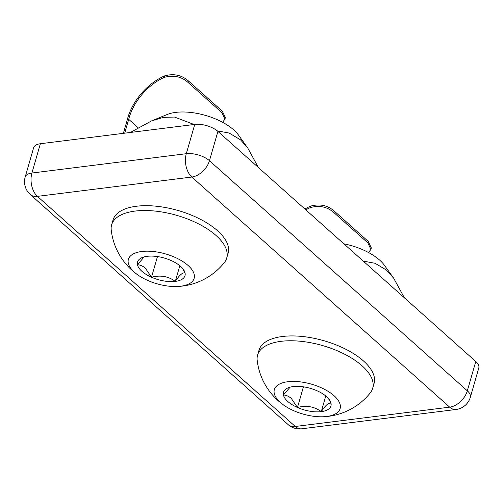 <?xml version="1.0" encoding="UTF-8"?>
<svg xmlns="http://www.w3.org/2000/svg" width="504" height="504" viewBox="0 0 504 504"><rect width="100%" height="100%" fill="white"/><g stroke="black" fill="none" stroke-linecap="round" stroke-linejoin="round"><path stroke-width="0.76" d="M25.2 176.967A17.111 17.111 0 0 0 30.246 194.481A17.111 11.075 131.7 0 0 37.416 196.365L295.281 426.479L449.675 407.15L191.81 177.036L37.416 196.365A17.111 10.477 -97.1 0 1 31.909 173.029L186.304 153.707A17.111 7.768 16.1 0 1 209.462 160.707L467.328 390.821A17.111 7.768 16.1 0 1 470.345 397.246L478.8 367.951A17.111 7.768 -163.9 0 0 475.782 361.526L217.917 131.412A17.111 7.768 -163.9 0 0 194.764 124.406L40.37 143.734A17.111 7.768 -163.9 0 0 33.661 147.672L25.2 176.967A17.111 7.768 16.1 0 1 31.909 173.029L40.37 143.734M287.847 401.537A24.696 11.214 -163.9 0 0 297.467 407.478A24.696 11.214 -163.9 0 0 321.269 411.642A24.696 11.214 -163.9 0 0 331.027 403.276A24.696 11.214 -163.9 0 0 329.225 399.514A24.696 11.214 -163.9 0 0 316.984 390.745A24.696 11.214 -163.9 0 0 293.177 386.574A24.696 11.214 -163.9 0 0 288.389 387.727A24.696 11.214 -163.9 0 0 283.418 394.941A24.696 11.214 -163.9 0 0 287.847 401.537M290.147 387.154L283.418 394.941C286.133 395.13 288.748 396.276 291.262 398.381L297.467 407.478C306.394 405.159 314.332 406.552 321.269 411.642C325.559 405.185 328.816 402.394 331.027 403.276L328.413 398.5M323.499 416.745A63.718 63.718 0 0 0 370.283 392.874A59.894 27.191 -163.9 0 0 372.67 388.326L374.069 383.494A59.894 27.191 -163.9 0 0 363.516 361.003A59.894 27.191 -163.9 0 0 302.255 336.47A59.894 27.191 -163.9 0 0 258.987 350.274L257.588 355.106A59.894 27.191 -163.9 0 0 257.185 360.228A63.718 63.718 0 0 0 284.054 405.361A34.222 15.536 -163.9 0 0 323.499 416.745A34.222 15.536 -163.9 0 0 326.686 416.474A34.222 15.536 -163.9 0 0 334.076 395.747A34.222 15.536 -163.9 0 0 287.765 381.742A34.222 15.536 -163.9 0 0 284.054 405.361M372.67 388.326A59.894 27.191 -163.9 0 0 362.118 365.835A59.894 27.191 -163.9 0 0 281.075 341.321A59.894 27.191 -163.9 0 0 257.588 355.106M303.427 386.826L297.467 407.478M325.786 395.986L321.269 411.642M141.882 271.284A24.696 11.214 -163.9 0 0 151.502 277.225A24.696 11.214 -163.9 0 0 175.304 281.389A24.696 11.214 -163.9 0 0 185.069 273.023A24.696 11.214 -163.9 0 0 183.267 269.262A24.696 11.214 -163.9 0 0 171.02 260.492A24.696 11.214 -163.9 0 0 147.218 256.322A24.696 11.214 -163.9 0 0 142.43 257.475A24.696 11.214 -163.9 0 0 137.46 264.688A24.696 11.214 -163.9 0 0 141.882 271.284M144.182 256.901L137.46 264.688C140.169 264.877 142.783 266.024 145.297 268.122L151.502 277.225C160.436 274.907 168.368 276.299 175.304 281.389C179.6 274.932 182.851 272.141 185.069 273.023L182.448 268.248M177.534 286.493A63.718 63.718 0 0 0 224.324 262.622A59.894 27.191 -163.9 0 0 226.712 258.073L228.104 253.241A59.894 27.191 -163.9 0 0 217.552 230.75A59.894 27.191 -163.9 0 0 156.29 206.218A59.894 27.191 -163.9 0 0 113.022 220.021L111.623 224.853A59.894 27.191 -163.9 0 0 111.227 229.975A63.718 63.718 0 0 0 138.096 275.108A34.222 15.536 -163.9 0 0 177.534 286.493A34.222 15.536 -163.9 0 0 180.722 286.222A34.222 15.536 -163.9 0 0 188.112 265.495A34.222 15.536 -163.9 0 0 141.8 251.49A34.222 15.536 -163.9 0 0 138.096 275.108M226.712 258.073A59.894 27.191 -163.9 0 0 216.159 235.582A59.894 27.191 -163.9 0 0 135.11 211.069A59.894 27.191 -163.9 0 0 111.623 224.853M157.462 256.574L151.502 277.225M179.827 265.734L175.304 281.389M363.283 261.129L375.089 263.29L386.518 270.106L393.706 278.258L384.432 265.318A42.777 19.423 -163.9 0 0 379.688 260.14A42.777 19.423 -163.9 0 0 343.892 243.823M393.706 278.258L404.353 297.776M305.821 209.853A45.946 29.742 131.7 0 1 310.061 207.692L310.502 206.149A47.653 30.851 -48.3 0 0 304.889 209.021M310.502 206.149C319.631 203.61 327.55 205.254 334.259 211.082L333.837 212.549C327.146 206.697 319.221 205.078 310.061 207.692M368.55 252.536L370.9 249.392L367.895 242.941L368.317 241.473L334.259 211.082M368.317 241.473L371.322 247.93L370.9 249.392M367.895 242.941L333.837 212.549M217.293 130.876L229.112 133.031L240.553 139.854L247.741 148.006L238.474 135.066A42.777 19.423 -163.9 0 0 233.724 129.887A42.777 19.423 -163.9 0 0 167.221 114.502L151.597 120.872L163.441 117.369L174.485 117.048L192.679 123.959M247.741 148.006L258.388 167.523M130.404 132.464L151.597 120.872M138.071 127.682L128.709 119.335A45.946 29.742 131.7 0 1 164.096 77.44L164.543 75.896A47.653 30.851 -48.3 0 0 127.367 119.498L123.373 133.346M124.715 133.176L128.709 119.335M164.543 75.896C173.666 73.351 181.585 75.001 188.294 80.829L187.872 82.297C181.182 76.444 173.256 74.825 164.096 77.44M222.585 122.283L224.935 119.139L221.93 112.688L222.352 111.22L188.294 80.829M222.352 111.22L225.357 117.678L224.935 119.139M221.93 112.688L187.872 82.297M217.917 131.412L209.462 160.707A17.111 11.075 131.7 0 1 191.81 177.036A17.111 10.477 82.9 0 1 186.304 153.707L194.764 124.406M301.638 428.803A17.111 10.477 82.9 0 1 295.281 426.479A17.111 11.075 131.7 0 1 288.118 424.595A17.111 17.111 0 0 0 301.638 428.803L456.026 409.481A17.111 10.477 -97.1 0 1 449.675 407.15A17.111 11.075 131.7 0 0 467.328 390.821L475.782 361.526M30.246 194.481L288.118 424.595M456.026 409.481A17.111 17.111 0 0 0 470.345 397.246"/></g></svg>
